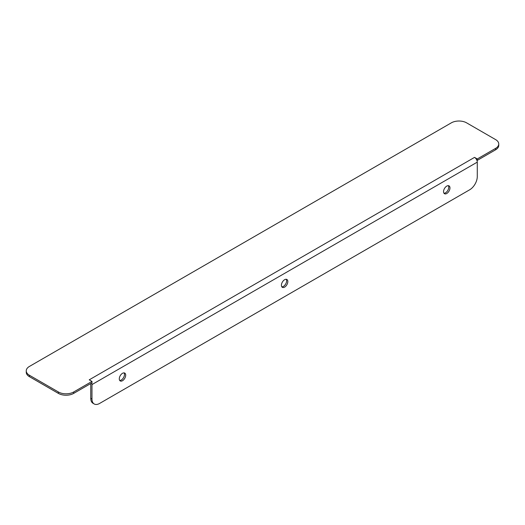 <?xml version="1.0" encoding="UTF-8"?>
<svg xmlns="http://www.w3.org/2000/svg" width="525" height="525" viewBox="0 0 525 525"><rect width="100%" height="100%" fill="white"/><g stroke="black" fill="none" stroke-linecap="round" stroke-linejoin="round"><path stroke-width="0.79" d="M446.762 193.502A4.535 2.618 120 0 0 449.722 189.505A4.535 2.618 120 0 0 449.026 185.876A4.535 2.618 120 0 0 446.762 186.099A4.535 2.618 120 0 0 443.796 190.096A4.535 2.618 120 0 0 444.491 193.725A4.535 2.618 120 0 0 446.762 193.502M443.966 193.226A4.535 2.618 120 0 0 445.541 192.8A4.535 2.618 120 0 0 448.33 185.673M284.629 287.109A4.535 2.618 120 0 0 287.588 283.113A4.535 2.618 120 0 0 286.893 279.484A4.535 2.618 120 0 0 284.629 279.707A4.535 2.618 120 0 0 281.662 283.703A4.535 2.618 120 0 0 282.358 287.332A4.535 2.618 120 0 0 284.629 287.109M281.833 286.834A4.535 2.618 120 0 0 283.408 286.401A4.535 2.618 120 0 0 286.197 279.274M122.496 380.717A4.535 2.618 120 0 0 125.455 376.72A4.535 2.618 120 0 0 124.76 373.091A4.535 2.618 120 0 0 122.496 373.314A4.535 2.618 120 0 0 119.536 377.311A4.535 2.618 120 0 0 120.225 380.94A4.535 2.618 120 0 0 122.496 380.717M119.7 380.441A4.535 2.618 120 0 0 121.275 380.008A4.535 2.618 120 0 0 124.064 372.881M91.973 381.419L89.23 379.831L474.534 157.382L477.277 158.963L495.587 148.391A10.789 6.228 0 0 0 498.75 143.988A10.789 6.228 0 0 0 495.587 139.584L466.594 122.843A10.789 6.228 0 0 0 451.336 122.843L29.413 366.443A10.789 6.228 0 0 0 26.25 370.847A10.789 6.228 0 0 0 29.413 375.25L58.406 391.991A10.789 6.228 0 0 0 73.664 391.991L91.973 381.419L91.973 382.83L73.664 393.402A10.789 6.228 180 0 1 58.406 393.402L58.406 391.991M474.534 157.382A3.885 2.244 60 0 1 476.818 160.112L477.277 160.374L477.277 158.963M477.277 160.374L495.587 149.802L495.587 148.391M29.413 375.25L29.413 376.661L58.406 393.402M29.413 376.661A10.789 6.228 180 0 1 26.25 372.258L26.25 370.847M498.75 143.988L498.75 145.399A10.789 6.228 180 0 1 495.587 149.802M476.818 160.112A3.885 2.244 60 0 1 477.277 162.14L477.277 176.584A10.789 6.228 120 0 1 469.645 189.801L99.606 403.443A10.789 6.228 120 0 1 94.211 403.981L92.991 403.272A10.789 6.228 -60 0 1 90.753 398.337L91.973 399.039A10.789 6.228 120 0 0 94.211 403.981M91.973 399.039L91.973 384.589A3.885 2.244 -120 0 0 91.685 383.001M90.753 398.337L90.753 383.887A2.159 1.247 -120 0 0 90.727 383.552M73.664 391.991L73.664 393.402M91.973 384.589L477.277 162.14"/></g></svg>
